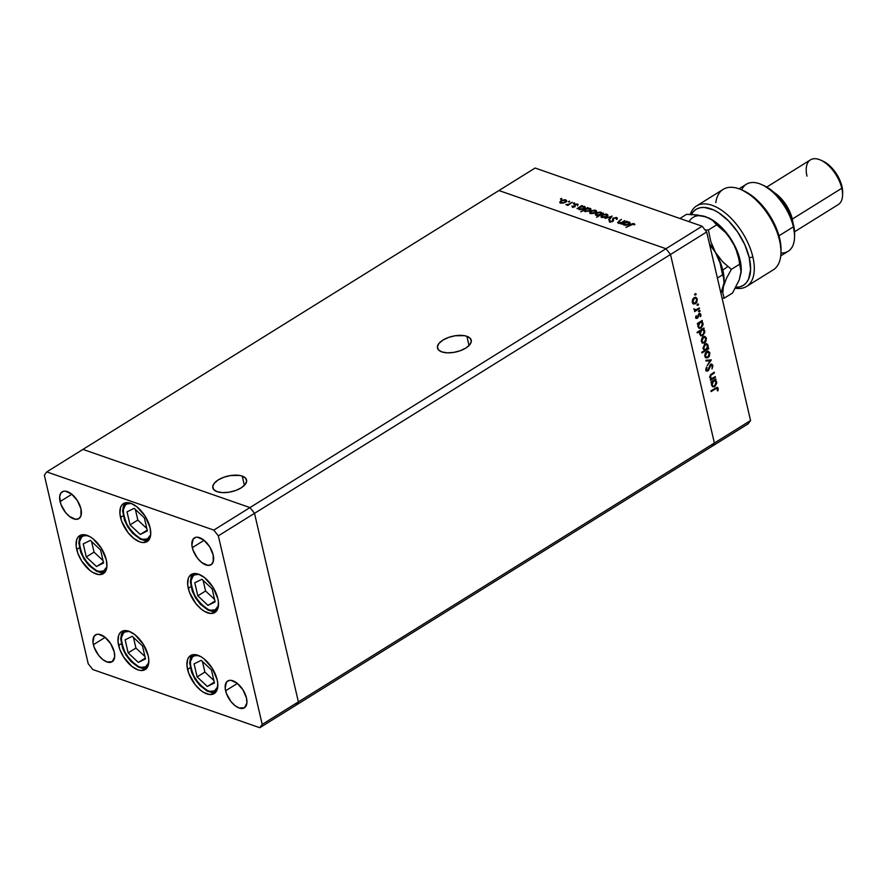 <?xml version="1.0" encoding="UTF-8"?>
<svg xmlns="http://www.w3.org/2000/svg" width="887" height="887" viewBox="0 0 887 887"><rect width="100%" height="100%" fill="white"/><g stroke="black" fill="none" stroke-linecap="round" stroke-linejoin="round"><path stroke-width="1.33" d="M466.884 336.306L469.035 345.564L466.884 336.306L464.411 335.674L455.12 335.763L448.578 337.426L442.912 340.109L438.987 343.391L437.402 346.784L438.4 349.777L441.826 351.895A17.319 8.038 166.9 0 1 437.479 348.026A17.319 8.038 166.9 0 1 447.37 337.88A17.319 8.038 166.9 0 1 466.884 336.306A17.319 8.038 166.9 0 1 471.23 340.176A17.319 8.038 166.9 0 1 461.34 350.31A17.319 8.038 166.9 0 1 441.826 351.895L447.159 352.826L453.59 352.427L460.142 350.764L465.808 348.081L469.722 344.799L471.307 341.406L470.31 338.424L466.884 336.306M242.229 476.097L244.38 485.355L242.229 476.097L239.756 475.465L230.465 475.554L223.912 477.228L218.257 479.9L214.332 483.193L212.747 486.586L213.745 489.569L217.171 491.686A17.319 8.038 166.9 0 1 212.825 487.817A17.319 8.038 166.9 0 1 222.715 477.672A17.319 8.038 166.9 0 1 242.229 476.097A17.319 8.038 166.9 0 1 246.575 479.967A17.319 8.038 166.9 0 1 236.685 490.112A17.319 8.038 166.9 0 1 217.171 491.686L222.504 492.618L228.935 492.23L235.487 490.555L241.153 487.883L245.067 484.59L246.653 481.197L245.655 478.215L242.229 476.097M82.946 449.399L498.937 190.539L665.971 248.726L249.968 507.586L82.946 449.399L46.767 471.906L44.35 475.232L88.223 663.775L92.758 669.53L259.791 727.728L262.208 724.402L218.335 535.848L213.8 530.093L46.767 471.906L82.946 449.399L249.968 507.586L254.514 513.34L249.968 507.586L82.946 449.399L498.937 190.539L665.971 248.726L498.937 190.539L665.971 248.726L213.8 530.093L218.335 535.848L670.505 254.48L665.971 248.726L702.138 226.218L535.116 168.031L498.937 190.539L535.116 168.031L702.138 226.218L706.673 231.973L670.505 254.48L665.971 248.726L670.505 254.48L254.514 513.34L298.387 701.883L254.514 513.34L249.968 507.586L82.946 449.399M711.962 446.361L714.379 443.034L670.505 254.48L714.379 443.034L670.505 254.48L714.379 443.034L298.387 701.883L750.557 420.527L706.673 231.973L750.557 420.527L748.129 423.853L711.962 446.361L714.379 443.034L711.962 446.361L748.129 423.853L750.557 420.527L714.379 443.034L711.962 446.361L295.959 705.22L298.387 701.883L295.959 705.22L711.962 446.361M187.578 669.43A22.375 11.731 58.1 0 1 190.55 655.582A22.375 11.731 58.1 0 1 205.474 660.072A22.375 11.731 58.1 0 1 217.16 679.741L217.747 683.4L217.16 689.598L214.321 693.501L209.665 694.532L203.888 692.514L200.861 690.452L195.085 684.598L188.743 673.3L186.991 665.76L187.578 659.573L188.731 657.289L192.557 654.772L195.073 654.639L200.85 656.646L203.877 658.719L212.17 668.144L217.16 679.741A22.375 11.731 58.1 0 1 214.188 693.59A22.375 11.731 58.1 0 1 199.265 689.099A22.375 11.731 58.1 0 1 187.578 669.43L190.239 667.778L187.578 669.43M118.614 645.403A22.375 11.731 58.1 0 1 121.574 631.555A22.375 11.731 58.1 0 1 136.509 636.046A22.375 11.731 58.1 0 1 148.184 655.704L148.783 659.374L148.196 665.56L145.346 669.474L140.689 670.494L137.895 669.862L131.886 666.425L123.603 657.001L119.767 649.273L118.015 641.733L118.603 635.547L119.767 633.263L121.441 631.633L126.109 630.613L128.903 631.245L134.913 634.682L143.195 644.106L148.184 655.704A22.375 11.731 58.1 0 1 145.224 669.552A22.375 11.731 58.1 0 1 130.289 665.062A22.375 11.731 58.1 0 1 118.614 645.403L121.264 643.751L118.614 645.403M76.725 549.485A22.375 11.731 58.1 0 1 79.697 535.637A22.375 11.731 58.1 0 1 94.621 540.128A22.375 11.731 58.1 0 1 106.307 559.797L106.906 566.793L105.154 571.938L103.469 573.556L98.812 574.588L93.035 572.57L90.008 570.507L81.715 561.083L77.89 553.355L76.138 545.815L76.725 539.629L77.879 537.345L81.704 534.828L84.221 534.695L89.997 536.702L93.024 538.775L101.318 548.199L106.307 559.797A22.375 11.731 58.1 0 1 103.335 573.634A22.375 11.731 58.1 0 1 88.412 569.155A22.375 11.731 58.1 0 1 76.725 549.485L79.386 547.833L76.725 549.485M120.521 517.431A22.375 11.731 58.1 0 1 123.481 503.583A22.375 11.731 58.1 0 1 138.416 508.074A22.375 11.731 58.1 0 1 150.091 527.732L150.69 534.728L150.103 537.589L147.264 541.502L142.596 542.522L139.802 541.89L133.804 538.442L128.027 532.588L121.674 521.29L119.922 513.761L120.51 507.564L121.674 505.28L123.36 503.661L128.016 502.641L130.81 503.273L136.82 506.71L145.113 516.134L150.091 527.732A22.375 11.731 58.1 0 1 147.131 541.58A22.375 11.731 58.1 0 1 132.196 537.09A22.375 11.731 58.1 0 1 120.521 517.431L123.182 515.768L120.521 517.431M188.277 588.347A22.375 11.731 58.1 0 1 191.237 574.499A22.375 11.731 58.1 0 1 206.172 578.989A22.375 11.731 58.1 0 1 217.847 598.658L218.446 602.317L217.858 608.515L215.02 612.418L210.352 613.449L204.587 611.431L201.549 609.369L195.783 603.515L189.43 592.217L187.678 584.677L188.266 578.49L189.43 576.206L193.255 573.689L195.772 573.556L198.566 574.188L204.575 577.637L212.858 587.061L217.847 598.658A22.375 11.731 58.1 0 1 214.887 612.507A22.375 11.731 58.1 0 1 199.952 608.016A22.375 11.731 58.1 0 1 188.277 588.347L190.938 586.695L188.277 588.347M93.379 644.705A15.8 8.282 58.1 0 1 95.474 634.926A15.8 8.282 58.1 0 1 106.008 638.097A15.8 8.282 58.1 0 1 114.257 651.978L114.678 656.912L112.25 661.691L106.994 661.968L102.748 659.54L98.679 655.404L94.199 647.432L92.958 642.11L94.188 636.123L96.894 634.349L98.668 634.26L104.888 637.132L110.731 643.785L114.257 651.978A15.8 8.282 58.1 0 1 112.161 661.746A15.8 8.282 58.1 0 1 101.628 658.575A15.8 8.282 58.1 0 1 93.379 644.705L105.165 637.365L93.379 644.705M192.302 547.656A15.8 8.282 58.1 0 1 194.397 537.888A15.8 8.282 58.1 0 1 204.941 541.048A15.8 8.282 58.1 0 1 213.179 554.929L213.19 561.892L211.184 564.642L207.891 565.374L201.682 562.491L197.601 558.355L193.122 550.383L191.891 545.073L193.122 539.085L195.816 537.311L197.601 537.212L203.81 540.094L209.665 546.747L213.179 554.929A15.8 8.282 58.1 0 1 211.095 564.709A15.8 8.282 58.1 0 1 200.551 561.538A15.8 8.282 58.1 0 1 192.302 547.656L204.088 540.327L192.302 547.656M60.072 501.587A15.8 8.282 58.1 0 1 62.168 491.808A15.8 8.282 58.1 0 1 72.712 494.979A15.8 8.282 58.1 0 1 80.95 508.861L80.961 515.824L78.954 518.573L75.661 519.305L69.452 516.422L65.372 512.287L60.893 504.315L59.651 496.653L60.893 493.017L63.587 491.243L65.372 491.143L71.581 494.026L77.435 500.678L80.95 508.861A15.8 8.282 58.1 0 1 78.865 518.64A15.8 8.282 58.1 0 1 68.321 515.469A15.8 8.282 58.1 0 1 60.072 501.587L71.858 494.247L60.072 501.587M225.608 690.773A15.8 8.282 58.1 0 1 227.704 680.994A15.8 8.282 58.1 0 1 238.237 684.165A15.8 8.282 58.1 0 1 246.486 698.047L246.908 702.981L244.479 707.759L239.224 708.037L234.977 705.608L230.908 701.473L226.429 693.501L225.187 688.179L226.418 682.192L229.123 680.418L230.897 680.329L237.117 683.201L242.96 689.853L246.486 698.047A15.8 8.282 58.1 0 1 244.391 707.815A15.8 8.282 58.1 0 1 233.858 704.644A15.8 8.282 58.1 0 1 225.608 690.773L237.394 683.433L225.608 690.773M295.959 705.22L298.387 701.883L254.514 513.34L249.968 507.586L213.8 530.093L46.767 471.906L44.35 475.232L88.223 663.775L92.758 669.53L259.791 727.728L295.959 705.22L298.387 701.883L254.514 513.34L218.335 535.848L262.208 724.402L298.387 701.883L262.208 724.402L259.791 727.728L295.959 705.22M612.163 221.262L612.862 218.28L616.354 217.448L617.407 218.191L617.108 219.089L616.254 219.122L615.911 217.936L613.826 218.18L613.361 220.785L612.385 221.628L609.812 221.938L609.169 220.619L610.079 220.541L610.589 221.539L612.152 221.273L610.411 221.484L610.079 220.541L609.169 220.619L609.668 221.883L612.717 221.44L613.704 218.257L616.021 217.969L616.254 219.122L617.108 219.089L616.709 217.548L617.263 218.812L616.709 217.548L613.172 218.058L612.152 221.273M712.172 378.416L709.733 376.997L710.432 377.241L711.041 375.146L710.376 374.913L714.412 372.939L713.569 372.651L714.412 372.939L714.246 372.23L711.762 373.782L709.8 377.485L711.274 379.093L712.738 378.161L710.398 379.647L710.565 380.357L715.432 377.33L715.266 376.609L715.432 377.33L710.565 380.357L711.274 379.093L709.8 377.485L710.509 374.757L714.246 372.23L714.412 372.939L710.842 375.345L710.432 377.241L712.028 378.45L715.266 376.609L712.172 378.416L710.964 378.161M710.731 365.2L712.228 366.054L712.017 368.948L712.904 365.632L710.953 364.302L712.183 364.457L712.904 365.632L712.017 368.948L712.228 366.054L711.03 365.067L708.414 370.478L706.385 370.866L705.83 369.236L706.529 367.118L706.651 369.801L707.704 370.234L710.576 364.479L707.704 370.234L706.595 369.591L706.529 367.118L705.897 369.934L706.773 371.11L707.904 370.932L710.143 365.887L711.507 365.078L710.232 364.757M711.374 359.9L707.15 365.677L710.066 360.765L706.074 361.042L705.897 360.277L711.374 359.9L705.897 360.277L706.074 361.042L710.066 360.765L707.15 365.677L711.374 359.9M708.081 357.627L705.93 357.805L704.755 355.554L705.608 352.638L707.704 351.241L709.811 352.771L709.367 356.252L708.081 357.627L709.888 353.059L708.547 351.341L706.684 351.618L705.132 353.492L704.843 356.197L706.163 357.904L708.081 357.627M704.644 342.848L702.493 343.025L701.307 340.774L702.171 337.858L704.256 336.461L706.374 337.991L705.93 341.473L704.644 342.848L706.451 338.28L705.11 336.55L703.247 336.838L701.695 338.712L701.406 341.417L702.726 343.125L704.644 342.848M698.402 323.633L697.492 324.187L697.326 323.478L702.205 320.451L701.528 321.682L702.792 322.846L703.092 324.764L701.173 328.09L698.768 328.024L697.892 325.119L698.402 323.633L697.958 326.593L699.377 328.367L701.173 328.09L703.003 323.478L701.528 321.682L702.205 320.451L697.326 323.478L697.492 324.187L698.402 323.633L697.559 323.334L698.402 323.633M696.129 293.941L695.353 293.675L696.151 294.218L695.286 295.005L695.22 293.808L696.129 293.941L695.419 293.63L695.02 294.639L695.73 294.95L695.042 294.717L695.73 294.95L696.129 293.941L695.419 293.63M695.53 303.709L693.379 303.886L692.204 301.624L693.057 298.719L695.153 297.311L697.26 298.852L696.816 302.334L695.53 303.709L697.337 299.141L696.007 297.411L694.133 297.699L692.592 299.573L692.303 302.279L693.623 303.986L695.53 303.709M698.524 304.241L697.747 303.964L698.546 304.518L697.681 305.294L697.614 304.108L698.524 304.241L697.814 303.919L697.415 304.928L698.124 305.25L697.437 305.006L698.124 305.25L698.524 304.241L697.814 303.919M699.278 307.911L699.444 308.621L694.576 311.659L695.131 310.494L694.022 308.853L695.741 309.885L699.278 307.911L695.94 309.84L694.022 308.853L695.131 310.494L694.576 311.659L699.444 308.621L698.601 308.332L699.444 308.621L699.278 307.911M700.02 310.661L699.244 310.395L700.043 310.938L699.178 311.714L699.111 310.528L700.02 310.661L699.311 310.339L698.912 311.348L699.621 311.67L698.934 311.426L699.621 311.67L700.02 310.661L699.311 310.339M697.481 318.256L695.951 317.856L696.206 315.661L696.572 317.468L697.293 317.557L698.579 314.242L700.242 313.599L700.974 314.796L700.652 316.626L700.198 314.619L699.311 314.419L697.481 318.256L699.311 314.419L700.342 314.963L700.652 316.626L700.93 314.552L699.122 313.732L697.293 317.557L696.206 315.661L695.863 317.579L697.481 318.256L695.863 317.579M700.198 331.15L697.282 332.958L697.115 332.248L703.956 327.99L703.28 329.232L704.544 330.385L704.843 332.303L702.681 335.774L700.519 335.563L699.666 332.647L700.198 331.15L699.71 334.133L701.14 335.907L702.925 335.63L704.755 331.028L703.28 329.232L703.956 327.99L697.115 332.248L697.282 332.958L700.198 331.15L699.355 330.851L700.198 331.15M707.704 348.524L708.602 347.97L708.768 348.68L701.939 352.937L701.772 352.217L704.622 350.454L703.003 348.059L704.677 344.245L706.196 343.69L707.493 344.278L708.026 347.804L708.148 345.564L706.717 343.79L704.921 344.078L703.103 348.68L704.622 350.454L701.772 352.217L701.939 352.937L708.768 348.68L708.602 347.97L707.704 348.524M712.017 382.142L711.108 382.696L710.942 381.987L715.82 378.96L715.144 380.19L716.408 381.355L716.707 383.273L714.789 386.599L712.383 386.532L711.507 383.627L712.017 382.142L711.574 385.102L712.993 386.876L714.789 386.599L716.618 381.987L715.144 380.19L715.82 378.96L710.942 381.987L711.108 382.696L712.017 382.142L711.174 381.842L712.017 382.142M717.528 388.839L716.53 388.273L711.119 391.566L710.953 390.845L717.095 387.32L718.248 388.595L717.893 390.845L717.284 390.746L717.528 388.839L717.284 390.746L717.893 390.845L718.215 388.451L717.428 387.375L710.953 390.845L711.119 391.566L715.554 388.805L714.711 388.517L717.528 388.839L715.244 388.173M624.869 220.553L620.545 223.768L620.002 223.579L620.878 223.036L617.607 222.582L621.51 219.377L618.572 221.861L618.915 222.704L621.366 222.57L624.869 220.553L621.72 222.426L618.915 222.704L618.727 221.706L621.51 219.377L619.026 220.93L618.228 223.047L620.878 223.036L620.002 223.579L620.545 223.768L624.869 220.553M612.063 216.095L609.302 219.854L608.715 219.654L610.777 216.927L605.167 218.413L612.063 216.095L605.167 218.413L610.777 216.927L608.715 219.654L609.302 219.854L612.063 216.095M601.031 216.273L601.918 217.359L606.752 216.594L604.069 217.515L601.186 216.916L602.406 214.831L606.198 214.055L607.872 215.242L606.752 216.594L607.861 214.987L606.963 214.233L602.151 214.987L601.031 216.605M589.711 212.337L590.598 213.423L595.432 212.647L592.749 213.567L589.866 212.98L590.831 211.039L594.578 210.086L596.552 211.306L595.432 212.647L596.541 211.039L595.643 210.286L590.831 211.039L589.711 212.658M584.4 207.414L584.3 206.338L581.639 206.627L582.404 205.751L581.85 205.562L576.982 208.6L578.435 208.223L578.646 209.155L578.435 208.223L576.982 208.6L581.85 205.562L582.404 205.751L581.562 206.283L585.01 206.76L584.544 208.401L580.952 209.654L578.368 208.744M561.759 198.477L560.451 198.943L561.526 198.433L560.651 199.176L561.715 198.998M559.808 201.914L560.695 203.001L565.54 202.225L562.846 203.145L559.963 202.558L561.183 200.473L564.975 199.686L566.649 200.883L565.54 202.225L566.638 200.617L565.74 199.863L560.928 200.628L559.808 202.247M569.642 201.227L568.334 201.693L569.41 201.183L568.534 201.914L569.598 201.748M572.248 202.214L567.924 205.44L567.381 205.252L568.101 204.808L565.906 204.653L568.611 204.343L572.248 202.214L568.844 204.243L565.906 204.653L568.101 204.808L567.381 205.252L567.924 205.44L572.248 202.214M574.488 202.912L573.179 203.378L574.244 202.868L573.368 203.6L574.432 203.433M574.743 206.66L572.725 207.148L571.893 206.227L574.166 206.483L574.244 204.842L575.397 204.065L578.002 204.309L577.271 204.964L576.738 204.287L575.208 204.631L574.743 206.66L575.33 204.553L578.08 204.808L577.47 203.955L574.754 204.376L574.166 206.483L571.893 206.227L572.337 207.059L574.743 206.66M584.256 210.208L584.478 211.195L584.256 210.208L580.797 211.827L587.626 207.58L588.181 207.769L587.338 208.29L590.786 208.778L590.875 209.764L589.334 211.028L585.021 211.483L584.256 210.208L585.021 211.483L589.866 210.729L590.964 209.121L590.077 208.345L587.338 208.29L588.181 207.769L587.626 207.58L580.797 211.827L584.256 210.208L585.021 211.483M601.364 213.323L601.22 212.226L596.374 212.98L595.277 214.587L599.058 215.851L596.641 217.348L603.482 213.102L596.641 217.348L598.947 215.386L595.454 214.931L595.443 213.811L596.907 212.68L600.144 212.037L602.085 212.958M629.205 223.025L629.116 221.95L626.455 222.238L627.209 221.373L626.665 221.173L621.798 224.211L623.239 223.834L623.461 224.766L623.239 223.834L621.798 224.211L626.665 221.173L627.209 221.373L626.366 221.894L629.825 222.371L629.36 224.012L625.767 225.276L623.184 224.356M633.473 224.045L625.934 227.394L632.22 223.679L634.294 223.668L634.892 224.622L633.473 224.045L634.892 224.622L634.194 223.635L630.435 224.588L625.934 227.394L633.473 224.045M706.673 231.973L702.138 226.218L665.971 248.726L670.505 254.48L706.673 231.973M560.074 203.045L561.194 201.759M565.862 200.961L565.74 199.863L566.538 201.26M566.715 201.416L565.762 200.928M560.761 202.07L560.118 202.89M561.294 202.635L565.097 202.48L565.673 200.562L563.345 200.14L561.138 201.061L560.761 202.303L561.294 202.635L561.482 200.817L565.141 200.24L564.997 202.036L561.427 203.167L560.639 202.059L560.906 203.19M565.141 200.24L566.094 201.981M566.848 205.008L566.715 204.431L566.848 205.008M571.893 206.227L572.337 207.059M572.935 206.682L572.68 206.106M574.599 206.738L574.466 206.15L574.599 206.738M574.211 204.919L574.454 206.172M574.588 206.76L574.754 204.376L575.109 205.462M577.681 204.886L577.47 203.955L577.681 204.886M578.08 204.808L577.47 203.955M576.894 204.332L577.271 204.964M575.286 206.117L575.009 204.886M575.164 205.429L574.477 206.05M578.59 208.9L579.144 208.556L578.59 208.9M578.435 208.223L579.244 209.465L584.089 208.722L585.187 207.103L584.3 206.338L585.098 207.735M585.276 207.891L584.3 207.392M579.832 209.088L583.657 208.966L584.223 207.026L581.872 206.593L579.621 207.514L579.289 208.767L579.832 209.088L579.976 207.259L583.69 206.704L583.546 208.523L579.832 209.088L579.965 209.631L579.133 208.489L579.388 209.62M583.69 206.704L584.633 208.445M585.608 211.106L589.434 210.973L589.999 209.044L587.649 208.6L585.398 209.52L585.065 210.784L585.608 211.106L585.753 209.277L589.467 208.711L589.323 210.541L585.608 211.106L585.742 211.649L584.91 210.507L585.165 211.638M589.467 208.711L590.409 210.463M589.977 213.468L591.097 212.181M595.765 211.372L595.643 210.286L596.43 211.683M596.618 211.838L595.665 211.35M590.653 212.481L590.021 213.301M591.197 213.046L595 212.891L595.576 210.973L593.248 210.563L591.03 211.472L590.664 212.725L591.197 213.046L591.385 211.228L595.044 210.662L594.9 212.459L591.197 213.046L591.319 213.59L590.542 212.47L590.809 213.612M595.044 210.662L595.997 212.392M602.029 213.468L602.295 214.61M602.129 213.723L601.242 213.29M600.632 212.603L597.483 212.88L596.108 214.443L596.896 215.53L600.599 214.898L601.353 213.39L600.632 212.603L600.488 214.432L596.774 214.998L596.918 213.168L600.632 212.603L601.597 214.332M596.774 214.998L596.086 214.377L596.352 215.519M601.297 217.415L602.417 216.118M607.085 215.319L606.963 214.233L607.75 215.619M607.939 215.785L606.985 215.297M601.974 216.428L601.342 217.248M602.517 216.993L606.32 216.838L606.896 214.92L604.568 214.51L602.351 215.419L601.985 216.672L602.517 216.993L602.705 215.175L606.364 214.599L606.209 216.395L602.517 216.993L602.639 217.537L601.863 216.417L602.129 217.548M606.364 214.599L607.318 216.339M610.955 217.681L610.777 216.927L610.955 217.681M617.108 219.089L616.709 217.548M616.021 217.969L616.254 219.122M613.394 220.697L613.272 218.734M609.424 221.783L609.169 220.619L609.668 221.883M609.169 220.619L609.436 221.761L610.123 221.695L609.369 221.95M610.411 221.484L610.079 220.541M612.795 221.395L612.551 220.298M612.717 221.029L613.427 219.2M613.305 218.657L613.172 218.058L613.305 218.657M613.272 219.311L612.662 220.819M617.574 222.504L618.228 223.047M618.915 222.704L618.727 221.706M623.406 224.511L623.96 224.167L623.406 224.511M623.239 223.834L624.06 225.076L628.905 224.333L630.003 222.715L629.116 221.95L629.914 223.358M630.092 223.513L629.105 223.003M624.648 224.699L628.462 224.577L629.038 222.637L626.688 222.205L624.437 223.125L624.093 224.378L624.648 224.699L624.792 222.881L628.495 222.315L628.362 224.134L624.648 224.699L624.77 225.243L623.938 224.101L624.204 225.243M628.495 222.315L629.448 224.056M634.449 224.733L634.194 223.635L634.449 224.733M634.892 224.622L634.194 223.635M634.46 224.766L633.562 224.633M695.02 294.639L695.73 294.95M694.964 294.573L695.264 293.641L694.854 294.65M695.541 297.311L696.461 298.808L695.253 297.156M696.483 298.841L697.337 299.141L696.483 298.841M694.987 303.188L696.572 301.48L696.683 299.296L695.818 298.22L693.556 298.143L694.299 298.409L693.091 299.928L692.902 301.902L694.299 298.409L695.718 298.187L696.738 299.518L695.375 302.988L693.967 303.221L692.204 301.669L694.987 303.188L692.747 303.687M693.202 303.797L695.142 303.044M693.822 297.91L694.953 297.921M693.335 302.977L692.17 302.035M695.253 298.11L693.834 297.91M692.303 302.29L693.967 303.221M697.415 304.928L698.124 305.25M696.705 309.485L695.098 310.483L696.705 309.485M694.421 310.25L695.131 310.494L694.421 310.25M693.978 309.108L694.632 309.341L693.978 309.108M695.94 309.84L694.632 309.341M693.756 309.031L695.075 309.541M698.912 311.348L699.621 311.67M695.829 316.981L696.461 317.202L695.829 316.981M697.293 317.557L696.461 317.202M695.585 316.903L696.816 316.781M699.289 313.255L700.165 313.566L699.122 313.732M699.688 313.51L700.93 314.552L700.098 314.508L699.377 313.288M700.098 316.426L700.652 316.626L700.098 316.426M699.311 314.419L700.342 314.963M699.466 314.663L698.446 314.12L699.466 314.663M698.313 314.708L698.901 314.907L698.313 314.708M698.002 315.894L698.601 316.105L698.002 315.894M697.548 317.302L698.169 317.513L697.548 317.302M697.293 317.213L696.129 318.145M696.095 318.156L696.982 317.635M696.805 317.624L695.796 317.258M701.528 320.872L702.371 321.161L701.528 320.872M700.686 321.393L702.138 323.178L700.652 321.382M702.16 323.19L703.003 323.478L702.16 323.19M700.619 327.558L701.173 328.09L698.956 328.157M698.779 328.135L700.785 327.425M699.266 322.258L700.608 322.192M698.923 327.325L697.825 326.338M697.847 323.91L698.878 322.491M698.557 326.216L699.943 322.668L699.1 322.38L701.318 322.436L702.404 323.833L701.018 327.37L699.621 327.58L697.858 325.972L699.688 327.602L701.429 327.037L702.46 324.808L701.783 322.724L700.73 322.369L699.233 323.3L698.557 326.216M698.779 322.58L698.036 323.5M701.318 322.436L699.377 322.203M697.958 326.616L699.621 327.58M703.28 328.412L704.123 328.7L703.28 328.412M702.437 328.933L703.28 329.232L702.437 328.933M702.404 328.922L704.755 331.028L702.404 328.922M702.382 335.098L702.925 335.63L700.708 335.707M700.542 335.674L702.548 334.964M701.018 329.798L702.36 329.742M700.675 334.865L699.577 333.889M699.599 331.45L700.641 330.042M700.309 333.756L701.695 330.208L700.852 329.92L703.081 329.975L704.156 331.372L702.77 334.909L701.373 335.12L699.621 333.512L701.44 335.142L703.191 334.587L704.223 332.348L703.546 330.263L702.482 329.92L700.985 330.851L700.309 333.756M700.53 330.119L699.81 331.017M703.081 329.975L701.129 329.753M699.721 334.155L701.373 335.12M704.655 336.45L705.575 337.958M705.586 337.98L706.451 338.28L705.586 337.98M704.078 342.338L701.861 342.825M702.316 342.936L704.256 342.182M705.575 337.98L704.356 336.295M704.356 337.248L702.936 337.049L704.056 337.06M702.449 342.116L701.273 341.173M702.005 341.051L703.413 337.548L702.659 337.282L704.821 337.326L705.852 338.657L704.478 342.138L703.081 342.36L701.318 340.808L703.313 342.426L705.176 341.506L705.919 339.621L705.243 337.57L702.87 337.991L702.005 341.051M701.406 341.428L703.081 342.36M707.926 348.391L708.768 348.68L707.926 348.391M707.671 348.524L706.451 349.278L707.671 348.524M705.852 349.655L704.588 350.443L705.852 349.655M706.274 343.701L708.148 345.564L707.283 345.265L706.041 343.568M704.112 349.478L703.036 348.591M704.433 344.367L705.742 344.333M707.549 345.952L706.163 349.489L704.777 349.722L703.003 348.081L703.701 348.325L705.087 344.788L704.345 344.533L706.484 344.588L707.549 345.952L706.207 344.522L704.389 345.431L703.635 347.848L704.633 349.655L706.872 348.857L707.549 345.952M703.114 348.724L704.378 349.489M706.019 344.511L704.611 344.3M708.092 351.23L709.012 352.738L707.804 351.075M709.023 352.76L709.888 353.059L709.023 352.76M707.516 357.117L705.298 357.605M705.753 357.716L707.693 356.962M707.793 352.028L706.374 351.829L707.493 351.84M705.886 356.896L704.71 355.953M705.442 355.831L706.85 352.327L706.096 352.061L708.269 352.106L709.29 353.436L707.915 356.918L706.518 357.139L704.755 355.587L706.751 357.206L708.613 356.286L709.356 354.401L708.68 352.35L706.307 352.771L705.442 355.831M704.855 356.208L706.518 357.139M710.332 359.967L709.8 360.676L710.332 359.967M709.201 360.466L705.985 360.687L709.201 360.466M711.396 364.213L712.904 365.632L712.095 365.688M709.567 365.688L710.143 365.887L709.567 365.688M708.835 367.783L709.423 367.983L708.835 367.783M708.236 369.646L708.813 369.857L708.236 369.646M707.948 369.546L707.028 370.622L707.904 370.932L706.385 370.866L707.427 370.3M706.44 367.285L707.083 367.506L706.44 367.285M705.819 369.325L706.595 369.591L705.819 369.325M707.704 370.234L706.595 369.591M705.719 369.291L706.839 369.923M712.106 365.732L711.319 364.158M706.473 370.056L705.786 369.491M710.143 364.768L710.809 364.867M715.432 377.33L714.589 377.03L715.432 377.33M709.556 376.931L711.307 378.106M710.598 378.117L709.8 377.54M715.144 379.381L715.986 379.669L715.144 379.381M714.301 379.902L715.144 380.19L714.301 379.902M714.268 379.891L716.618 381.987L714.268 379.891M714.235 386.067L714.789 386.599L712.571 386.665M712.394 386.643L714.401 385.934M712.882 380.767L714.223 380.7M712.538 385.834L711.441 384.847M711.463 382.419L712.494 381M712.172 384.725L713.558 381.177L712.716 380.889L714.933 380.944L716.02 382.341L714.634 385.878L713.237 386.089L711.474 384.481L713.303 386.111L715.044 385.546L716.075 383.317L715.399 381.233L714.345 380.878L712.849 381.809L712.172 384.725M712.394 381.088L711.651 382.009M714.933 380.944L712.993 380.711M711.574 385.124L713.237 386.089M717.417 388.728L716.951 387.331L718.215 388.451L717.406 388.539M717.317 390.646L717.893 390.845L717.317 390.646M716.663 388.528L714.678 388.506M129.258 631.378L125.078 631.888L123.404 633.141L121.486 637.443L121.663 643.563L123.925 650.57L130.378 660.405L138.483 666.514L141.088 667.323L145.523 666.847L148.783 662.733L145.523 666.847A2.107 1.796 63.8 0 0 146.976 667.922A2.107 1.796 -116.2 0 1 145.523 666.847C141.587 670.073 134.99 665.804 125.732 654.074C120.2 640.514 119.978 633.118 125.078 631.888A2.107 1.796 -116.2 0 1 124.745 630.579A2.107 1.796 63.8 0 0 125.078 631.888L129.524 631.422M138.339 662.434L145.49 658.919L142.452 645.858L132.263 636.312L125.122 639.815L128.16 652.887L138.339 662.434L145.302 658.099L138.339 662.434L128.16 652.887L125.122 639.815L132.263 636.312L142.452 645.858L145.49 658.919L138.339 662.434M133.449 637.42L135.922 648.053L128.16 652.887L135.922 648.053L144.925 656.48L135.922 648.053L133.449 637.42M198.233 655.404L194.053 655.914L192.379 657.167L190.461 661.48L190.638 667.601L192.9 674.597L199.342 684.431L207.458 690.552L210.053 691.35L214.499 690.884L217.747 686.771L214.499 690.884A2.107 1.796 63.8 0 0 215.951 691.949A2.107 1.796 -116.2 0 1 214.499 690.884C210.552 694.1 203.955 689.842 194.708 678.1C189.164 664.54 188.942 657.145 194.053 655.914A2.107 1.796 -116.2 0 1 193.721 654.617A2.107 1.796 63.8 0 0 194.053 655.914L198.488 655.449M207.314 686.46L214.454 682.946L211.416 669.885L201.238 660.338L194.087 663.853L197.125 676.914L207.314 686.46L214.266 682.136L207.314 686.46L197.125 676.914L194.087 663.853L201.238 660.338L211.416 669.885L214.454 682.946L207.314 686.46M202.424 661.458L204.897 672.08L197.125 676.914L204.897 672.08L213.889 680.506L204.897 672.08L202.424 661.458M198.921 574.321L194.741 574.831L193.078 576.084L191.148 580.397L191.337 586.518L193.588 593.525L200.041 603.348L208.157 609.469L210.751 610.267L215.186 609.801L218.446 605.688L215.186 609.801A2.107 1.796 63.8 0 0 216.639 610.877A2.107 1.796 -116.2 0 1 215.186 609.801C211.25 613.017 204.653 608.759 195.395 597.018C189.862 583.458 189.641 576.062 194.741 574.831A2.107 1.796 -116.2 0 1 194.408 573.534A2.107 1.796 63.8 0 0 194.741 574.831L199.187 574.366M208.001 605.377L215.153 601.863L212.115 588.802L201.926 579.255L194.785 582.77L197.823 595.831L208.001 605.377L214.964 601.053L208.001 605.377L197.823 595.831L194.785 582.77L201.926 579.255L212.115 588.802L215.153 601.863L208.001 605.377M203.112 580.375L205.584 590.997L197.823 595.831L205.584 590.997L214.587 599.424L205.584 590.997L203.112 580.375M131.176 503.406L126.985 503.916L125.322 505.169L123.393 509.471L123.581 515.591L125.832 522.598L132.285 532.433L140.401 538.542L142.995 539.351L147.43 538.875L150.69 534.761L147.43 538.875A2.107 1.796 63.8 0 0 148.883 539.95A2.107 1.796 -116.2 0 1 147.43 538.875C143.494 542.09 136.897 537.832 127.639 526.102C122.107 512.542 121.885 505.147 126.985 503.916A2.107 1.796 -116.2 0 1 126.653 502.607A2.107 1.796 63.8 0 0 126.985 503.916L131.431 503.439M140.246 534.462L147.397 530.947L144.359 517.886L134.17 508.329L127.029 511.843L130.067 524.904L140.246 534.462L147.209 530.127L140.246 534.462L130.067 524.904L127.029 511.843L134.17 508.329L144.359 517.886L147.397 530.947L140.246 534.462M135.367 509.448L137.84 520.07L130.067 524.904L137.84 520.07L146.832 528.508L137.84 520.07L135.367 509.448M87.381 535.46L83.201 535.97L81.526 537.223L79.608 541.536L79.786 547.656L82.047 554.652L88.5 564.487L96.605 570.607L99.211 571.405L103.646 570.94L106.895 566.826L103.646 570.94A2.107 1.796 63.8 0 0 105.098 572.004A2.107 1.796 -116.2 0 1 103.646 570.94C99.699 574.155 93.102 569.897 83.855 558.156C78.311 544.596 78.089 537.2 83.201 535.97A2.107 1.796 -116.2 0 1 82.868 534.673A2.107 1.796 63.8 0 0 83.201 535.97L87.636 535.504M96.461 566.516L103.602 563.001L100.564 549.94L90.385 540.394L83.234 543.908L86.283 556.969L96.461 566.516L103.413 562.192L96.461 566.516L86.283 556.969L83.234 543.908L90.385 540.394L100.564 549.94L103.602 563.001L96.461 566.516M91.572 541.513L94.044 552.135L86.283 556.969L94.044 552.135L103.036 560.562L94.044 552.135L91.572 541.513M752.897 257.097A47.388 24.836 -121.9 0 0 721.552 210.208A47.388 24.836 -121.9 0 0 690.252 214.421A47.388 24.836 58.1 0 1 696.55 205.95A47.388 24.836 58.1 0 1 728.16 215.452A47.388 24.836 58.1 0 1 752.897 257.097A47.388 24.836 58.1 0 1 746.621 286.423A47.388 24.836 58.1 0 1 735.323 288.186A47.388 24.836 -121.9 0 0 752.897 257.097L749.26 257.673L752.897 257.097M691.35 214.466A44.76 23.45 58.1 0 1 721.475 214.698A44.76 23.45 58.1 0 1 749.26 257.673L750.579 269.537L748.617 279.05L746.455 282.598L743.583 285.204L740.068 286.8L735.778 287.333A44.76 23.45 58.1 0 0 749.26 257.673L744.803 244.712L737.674 232.039L728.637 220.985L718.658 212.736L713.636 209.942L704.211 207.414L700.054 207.746L696.428 209.132L693.423 211.538L691.117 214.898M794.53 237.461L794.619 234.955A36.855 19.314 -121.9 0 0 793.543 225.054L793.377 226.839A39.494 20.689 58.1 0 1 794.53 237.461A39.494 20.689 58.1 0 1 780.959 253.006M792.291 219.078L792.291 219.078A26.333 13.793 58.1 0 1 792.911 222.637A26.333 13.793 -121.9 0 0 792.291 219.078L841.785 188.266A26.333 13.793 58.1 0 1 842.561 195.351L842.65 192.845A23.694 12.418 -121.9 0 0 841.951 186.481L841.785 188.266L792.291 219.078A26.333 13.793 -121.9 0 0 774.218 192.59A26.333 13.793 58.1 0 1 792.291 219.078M794.564 231.773L838.304 204.564A26.333 13.793 -121.9 0 0 841.785 188.266A26.333 13.793 -121.9 0 0 828.048 165.137A26.333 13.793 -121.9 0 0 810.485 159.86L766.745 187.068M780.76 255.877L788.144 251.276A39.494 20.689 -121.9 0 0 793.377 226.839L778.963 235.809L793.377 226.839A39.494 20.689 -121.9 0 0 772.765 192.146A39.494 20.689 -121.9 0 0 746.41 184.219L739.026 188.82M746.621 286.423L773.276 269.836A47.388 24.836 -121.9 0 0 769.317 216.472A47.388 24.836 -121.9 0 0 723.204 189.363L696.55 205.95M742.962 190.494L753.263 196.759L758.363 201.282L763.219 206.571L771.712 218.812L775.105 225.42L779.717 238.714L781.026 250.855M741.698 189.907A39.494 20.689 58.1 0 1 761.634 184.596A39.494 20.689 58.1 0 1 793.377 226.839L793.543 225.054A36.855 19.314 -121.9 0 0 763.918 185.616L774.14 192.523L781.17 200.074L785.317 205.95L788.853 212.237L792.701 221.894L794.619 234.988M822.837 161.09L831.041 167.055L836.674 174.207L841.951 186.481L842.583 193.887M806.993 176.147A26.333 13.793 58.1 0 1 820.63 160.103A26.333 13.793 58.1 0 1 841.785 188.266L841.951 186.481A23.694 12.418 -121.9 0 0 822.914 161.124A23.694 12.418 -121.9 0 0 821.805 160.68M761.634 184.596L763.918 185.616A36.855 19.314 -121.9 0 0 762.798 185.139M781.037 250.744A44.76 23.45 -121.9 0 0 743.749 190.827L741.465 189.807A47.388 24.836 58.1 0 1 780.948 253.25L781.037 250.744M715.798 202.646A47.388 24.836 58.1 0 1 741.465 189.807M717.395 278.041L722.55 274.837L723.482 277.154L724.014 282.909L720.954 293.331L726.464 278.33L731.387 269.338L722.617 261.765L715.465 252.418L720.155 263.306L722.55 274.837L717.395 278.041M708.281 217.736L716.629 222.925L726.819 233.259L735.29 247.096L738.727 258.383L739.68 264.171L731.387 269.338L722.617 261.765L715.465 252.418A39.494 20.689 58.1 0 1 724.069 281.689A39.494 20.689 -121.9 0 0 724.091 281.29A39.494 20.689 -121.9 0 0 715.465 252.418L709.567 244.402L715.465 252.418A39.494 20.689 -121.9 0 0 709.367 243.515A39.494 20.689 58.1 0 1 715.465 252.418L720.155 263.306L723.482 277.154L724.014 282.909L723.404 286.49A39.494 20.689 58.1 0 1 720.721 292.333A39.494 20.689 -121.9 0 0 723.404 286.49L726.464 278.33L731.387 269.338L739.68 264.171L741.144 272.254L739.503 278.873M724.091 281.29L724.014 282.909M722.073 298.132L724.247 298.154L722.794 293.165L723.404 286.49L722.794 293.165L724.247 298.154L732.551 292.998L724.247 298.154L722.073 298.132M702.704 215.951L709.622 218.402L712.549 220.309L716.685 224.843L708.391 230.01L710.786 241.53L715.465 252.418L710.786 241.53L708.391 230.01L705.076 229.955L708.391 230.01L716.685 224.843L725.466 232.416L729.291 236.84L735.046 246.287L740.068 260.013L741.21 271.034A39.494 20.689 -121.9 0 0 741.222 270.624A39.494 20.689 -121.9 0 0 732.607 241.763A39.494 20.689 -121.9 0 0 708.325 217.758A39.494 20.689 -121.9 0 0 708.247 217.725M741.111 272.364L739.292 279.76L732.551 292.998L739.292 279.76L741.222 270.624M741.144 272.254L740.612 266.499L737.285 252.651L732.607 241.763L725.466 232.416L712.549 220.309L706.041 216.849L691.915 214.488L686.549 214.344L679.919 218.479L686.549 214.344L697.005 214.909L706.041 216.849A39.494 20.689 -121.9 0 0 689.088 221.672M722.805 270.136L727.772 266.521M572.669 206.405L572.924 207.547M574.466 205.939L574.732 207.081M574.188 205.296L574.454 206.427M577.271 204.697L577.537 205.828M575.02 205.052L575.275 206.194M616.454 218.368L616.72 219.51M613.272 219.654L613.538 220.785M609.99 221.118L610.256 222.249M618.405 222.304L618.671 223.435M695.319 295.016L694.454 294.717M695.718 298.187L694.843 297.877M697.714 305.305L696.849 305.006M695.12 309.885L694.255 309.574M699.211 311.736L698.346 311.426M699.854 314.342L698.978 314.042M696.517 318.422L695.641 318.111M704.821 337.326L703.956 337.027M704.777 349.722L703.912 349.423M706.484 344.588L705.62 344.278M708.269 352.106L707.394 351.806M706.773 371.11L705.908 370.799M707.139 370.322L706.263 370.023M711.851 364.291L710.975 363.992M123.348 630.801L121.475 634.039L120.721 638.895L122.594 648.231L125.921 654.994L130.755 661.314L138.328 667.113L143.007 668.565L146.688 668.299M192.324 654.828L190.439 658.065L189.685 662.933L191.57 672.257L194.896 679.021L199.73 685.352L207.292 691.139L211.982 692.592L215.652 692.326M193.011 573.745L191.137 576.982L190.383 581.85L192.257 591.174L195.583 597.938L200.418 604.269L207.99 610.056L212.669 611.509L216.35 611.243M125.267 502.829L123.382 506.067L122.628 510.923L124.502 520.259L127.828 527.011L132.662 533.342L140.235 539.141L144.914 540.582L148.595 540.316M81.471 534.883L79.586 538.121L78.832 542.988L80.717 552.313L84.043 559.076L88.877 565.407L96.439 571.195L101.129 572.647L104.799 572.381M820.63 160.103L822.914 161.124"/></g></svg>

